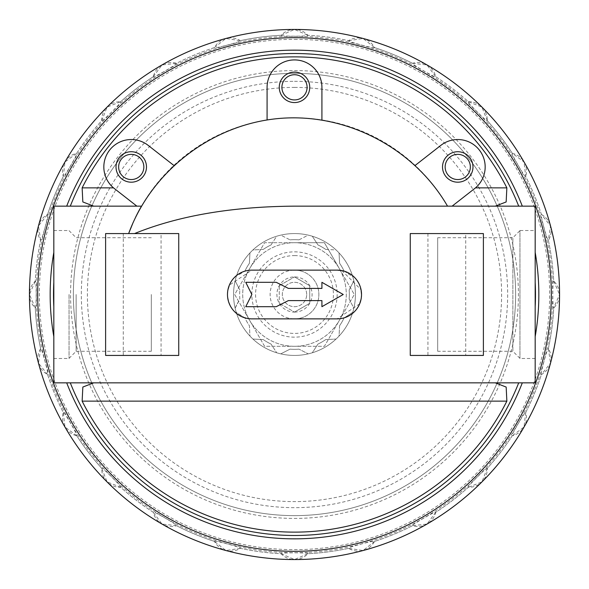 <?xml version="1.0" encoding="UTF-8"?>
<svg xmlns="http://www.w3.org/2000/svg" width="589" height="589" viewBox="0 0 589 589"><rect width="100%" height="100%" fill="white"/><g stroke="black" fill="none" stroke-linecap="round" stroke-linejoin="round"><path stroke-width="0.44" stroke-dasharray="2.94 2.21" d="M53.82 206.15L53.82 382.85L535.18 382.85L535.18 206.15M53.82 294.5L53.82 358.48L53.82 294.5M251.849 294.5L245.753 282.315L276.219 282.315L288.404 288.404L321.918 288.404L321.918 282.315L343.247 294.5L321.918 306.685L321.918 300.596L288.404 300.596L276.219 306.685L245.753 306.685L251.849 294.5M447.53 206.15A176.7 176.7 0 0 0 141.47 206.15M133.254 222.23L135.558 217.289M337.151 270.13L251.849 270.13L229.342 285.15M341.922 270.601L361.057 289.736M361.521 294.5L361.05 299.286M359.658 303.85L337.151 318.87L251.849 318.87C237.028 317.427 228.907 309.306 227.479 294.5L227.95 289.714M483.385 355.432L483.385 233.568L410.268 233.568L410.268 355.432L483.385 355.432M178.732 233.568L105.615 233.568L105.615 355.432L178.732 355.432L178.732 233.568M437.686 237.742L437.686 351.258L437.686 237.742L512.864 237.742L512.864 351.258L512.864 237.742L519.947 230.66L519.947 358.34L519.947 230.66M535.18 230.52L535.18 358.48L535.18 230.52L519.947 230.52L519.947 358.48L519.947 230.52M151.314 294.5L151.314 351.258L151.314 294.5M76.136 294.5L76.136 351.258L76.136 294.5M69.053 294.5L69.053 358.48L69.053 294.5M474.631 188.561L452.116 206.15M173.829 165.421L148.133 145.35A27.418 27.418 0 0 0 109.988 149.65A27.418 27.418 0 0 0 113.522 187.869M136.884 206.15L114.369 188.561M161.062 233.568L123.285 233.568L161.062 233.568L161.062 355.432L123.285 355.432L161.062 355.432M475.478 187.869A27.418 27.418 0 0 0 479.012 149.65A27.418 27.418 0 0 0 440.866 145.35L415.171 165.421M321.918 119.942L321.918 87.334A27.418 27.418 0 0 0 294.5 59.916A27.418 27.418 0 0 0 267.082 87.334L267.082 119.942M548.352 348.666L550.516 363.096A265.05 265.05 0 0 1 29.45 294.5A265.05 265.05 0 0 1 524.041 161.975L525.683 176.479A259.565 259.565 0 0 1 541.424 214.484L550.516 225.904L548.352 240.334A259.565 259.565 0 0 1 553.719 281.115C552.489 279.024 552.482 309.969 553.719 307.885A259.565 259.565 0 0 1 548.352 348.666C547.704 346.325 539.693 376.216 541.424 374.516A259.565 259.565 0 0 1 525.683 412.521C525.66 410.091 510.184 436.891 512.297 435.698A259.565 259.565 0 0 1 487.258 468.336C487.869 465.98 465.98 487.861 468.336 487.258A259.565 259.565 0 0 1 435.698 512.297C436.898 510.184 410.091 525.66 412.521 525.683A259.565 259.565 0 0 1 374.516 541.424C376.224 539.693 346.325 547.696 348.666 548.352A259.565 259.565 0 0 1 307.885 553.719C309.976 552.489 279.031 552.482 281.115 553.719A259.565 259.565 0 0 1 240.334 548.352C242.675 547.704 212.784 539.693 214.484 541.424A259.565 259.565 0 0 1 176.479 525.683C178.909 525.66 152.109 510.184 153.302 512.297A259.565 259.565 0 0 1 120.664 487.258C123.02 487.869 101.139 465.98 101.742 468.336A259.565 259.565 0 0 1 76.703 435.698C78.816 436.898 63.34 410.091 63.317 412.521A259.565 259.565 0 0 1 47.576 374.516C49.307 376.224 41.304 346.325 40.648 348.666A259.565 259.565 0 0 1 35.281 307.885C36.511 309.976 36.518 279.031 35.281 281.115A259.565 259.565 0 0 1 40.648 240.334C41.296 242.675 49.307 212.784 47.576 214.484A259.565 259.565 0 0 1 63.317 176.479C63.34 178.909 78.816 152.109 76.703 153.302A259.565 259.565 0 0 1 101.742 120.664C101.131 123.02 123.02 101.139 120.664 101.742A259.565 259.565 0 0 1 153.302 76.703C152.102 78.816 178.909 63.34 176.479 63.317A259.565 259.565 0 0 1 214.484 47.576C212.776 49.307 242.675 41.304 240.334 40.648A259.565 259.565 0 0 1 281.115 35.281C279.024 36.511 309.969 36.518 307.885 35.281A259.565 259.565 0 0 1 348.666 40.648C346.325 41.296 376.216 49.307 374.516 47.576A259.565 259.565 0 0 1 412.521 63.317C410.091 63.34 436.891 78.816 435.698 76.703A259.565 259.565 0 0 1 468.336 101.742C465.98 101.131 487.861 123.02 487.258 120.664A259.565 259.565 0 0 1 512.297 153.302C510.184 152.102 525.66 178.909 525.683 176.479A259.565 259.565 0 0 1 541.424 214.484C539.693 212.776 547.696 242.675 548.352 240.334A259.565 259.565 0 0 1 553.719 281.115A18.281 18.281 0 0 1 553.719 307.885A259.565 259.565 0 0 1 548.352 348.666A18.281 18.281 0 0 1 541.424 374.516A259.565 259.565 0 0 1 525.683 412.521A18.281 18.281 0 0 1 512.297 435.698A259.565 259.565 0 0 1 487.258 468.336A18.281 18.281 0 0 1 468.336 487.258A259.565 259.565 0 0 1 435.698 512.297A18.281 18.281 0 0 1 412.521 525.683A259.565 259.565 0 0 1 374.516 541.424A18.281 18.281 0 0 1 348.666 548.352A259.565 259.565 0 0 1 307.885 553.719L307.87 553.52M281.115 553.719L294.5 559.55L307.885 553.719A18.281 18.281 0 0 1 281.115 553.719A259.565 259.565 0 0 1 240.334 548.352A18.281 18.281 0 0 1 214.484 541.424A259.565 259.565 0 0 1 176.479 525.683A18.281 18.281 0 0 1 153.302 512.297A259.565 259.565 0 0 1 120.664 487.258A18.281 18.281 0 0 1 101.742 468.336A259.565 259.565 0 0 1 76.703 435.698A18.281 18.281 0 0 1 63.317 412.521A259.565 259.565 0 0 1 47.576 374.516A18.281 18.281 0 0 1 40.648 348.666A259.565 259.565 0 0 1 35.281 307.885A18.281 18.281 0 0 1 35.281 281.115A259.565 259.565 0 0 1 40.648 240.334A18.281 18.281 0 0 1 47.576 214.484A259.565 259.565 0 0 1 63.317 176.479A18.281 18.281 0 0 1 76.703 153.302A259.565 259.565 0 0 1 101.742 120.664A18.281 18.281 0 0 1 120.664 101.742A259.565 259.565 0 0 1 153.302 76.703A18.281 18.281 0 0 1 176.479 63.317A259.565 259.565 0 0 1 214.484 47.576A18.281 18.281 0 0 1 240.334 40.648A259.565 259.565 0 0 1 281.115 35.281A18.281 18.281 0 0 1 307.885 35.281A259.565 259.565 0 0 1 348.666 40.648A18.281 18.281 0 0 1 374.516 47.576A259.565 259.565 0 0 1 412.521 63.317A18.281 18.281 0 0 1 435.698 76.703A259.565 259.565 0 0 1 468.336 101.742L481.92 107.08L487.258 120.664A259.565 259.565 0 0 1 512.297 153.302L524.041 161.975A265.05 265.05 0 0 1 559.55 294.5L553.719 307.885M553.719 281.115L559.55 294.5A265.05 265.05 0 0 1 550.516 363.096L541.424 374.516M541.424 214.484A18.281 18.281 0 0 1 548.352 240.334A18.281 18.281 0 0 0 541.424 214.484M512.297 153.302A18.281 18.281 0 0 1 525.683 176.479M412.521 63.317L427.025 64.959L435.698 76.703M348.666 40.648L363.096 38.484L374.516 47.576M281.115 35.281L294.5 29.45L307.885 35.281M214.484 47.576L225.904 38.484L240.334 40.648M153.302 76.703L161.975 64.959L176.479 63.317M101.742 120.664L107.08 107.08L120.664 101.742M63.317 176.479L64.959 161.975L76.703 153.302M40.648 240.334L38.484 225.904L47.576 214.484M35.281 307.885L29.45 294.5L35.281 281.115M47.576 374.516L38.484 363.096L40.648 348.666M76.703 435.698L64.959 427.025L63.317 412.521M120.664 487.258L107.08 481.92L101.742 468.336M176.479 525.683L161.975 524.041L153.302 512.297M240.334 548.352L225.904 550.516L214.484 541.424M374.516 541.424L363.096 550.516L348.666 548.352M435.698 512.297L427.025 524.041L412.521 525.683M487.258 468.336L481.92 481.92L468.336 487.258M525.683 412.521L524.041 427.025L512.297 435.698M294.5 73.367A221.133 221.133 0 0 1 486.006 405.063A221.133 221.133 0 0 1 102.994 405.063A221.133 221.133 0 0 1 294.5 73.367A221.133 221.133 0 0 1 486.006 405.063A221.133 221.133 0 0 1 102.994 405.063A221.133 221.133 0 0 1 294.5 73.367M468.336 101.742A18.281 18.281 0 0 1 487.258 120.664A18.281 18.281 0 0 0 468.336 101.742M294.5 70.577A223.923 223.923 0 0 1 488.421 406.462A223.923 223.923 0 0 1 100.579 406.462A223.923 223.923 0 0 1 294.5 70.577M131.251 154.362A12.597 12.597 0 0 1 142.155 173.254A12.597 12.597 0 0 1 120.347 173.254A12.597 12.597 0 0 1 131.251 154.362M457.749 154.362A12.597 12.597 0 0 1 468.653 173.254A12.597 12.597 0 0 1 446.845 173.254A12.597 12.597 0 0 1 457.749 154.362M294.5 74.737A12.597 12.597 0 0 1 305.404 93.629A12.597 12.597 0 0 1 283.596 93.629A12.597 12.597 0 0 1 294.5 74.737M465.715 233.568L427.938 233.568L465.715 233.568L465.715 355.432L427.938 355.432L465.715 355.432M294.5 312.089A17.589 17.589 0 0 0 309.733 285.702A17.589 17.589 0 0 0 279.267 285.702A17.589 17.589 0 0 0 294.5 312.089L279.267 303.298L294.5 312.089L309.733 303.298L309.733 285.702L294.5 276.911L309.733 285.702L309.733 303.298L294.5 312.089M294.5 81.334A213.166 213.166 0 0 1 479.107 401.08A213.166 213.166 0 0 1 109.893 401.08A213.166 213.166 0 0 1 294.5 81.334M279.267 285.702L294.5 276.911L279.267 285.702L279.267 303.298L279.267 285.702M236.66 304.852L235.136 308.224A60.932 60.932 0 0 1 235.136 280.776L239.848 290.009L235.136 280.776A60.932 60.932 0 0 1 249.95 252.931L249.412 263.283A54.836 54.836 0 0 0 244.921 271.058A54.836 54.836 0 0 1 249.412 263.283L249.95 252.931A60.932 60.932 0 0 1 252.931 249.95L263.283 249.412A54.836 54.836 0 0 1 271.058 244.921A54.836 54.836 0 0 0 263.283 249.412A54.836 54.836 0 0 1 271.058 244.921L276.705 236.226A60.932 60.932 0 0 1 280.776 235.136L290.009 239.848A54.836 54.836 0 0 1 298.991 239.848A54.836 54.836 0 0 0 290.009 239.848A54.836 54.836 0 0 1 298.991 239.848L308.224 235.136A60.932 60.932 0 0 1 312.295 236.226L317.942 244.921A54.836 54.836 0 0 1 325.717 249.412A54.836 54.836 0 0 0 317.942 244.921A54.836 54.836 0 0 1 325.717 249.412L336.069 249.95A60.932 60.932 0 0 1 339.05 252.931L339.588 263.283A54.836 54.836 0 0 1 344.079 271.058A54.836 54.836 0 0 0 339.588 263.283A54.836 54.836 0 0 1 344.079 271.058L352.774 276.705A60.932 60.932 0 0 1 353.864 280.776L349.152 290.009A54.836 54.836 0 0 1 349.152 298.991A54.836 54.836 0 0 0 349.152 290.009A54.836 54.836 0 0 1 349.152 298.991L353.864 308.224A60.932 60.932 0 0 1 352.774 312.295L344.079 317.942A54.836 54.836 0 0 1 339.588 325.717A54.836 54.836 0 0 0 344.079 317.942A54.836 54.836 0 0 1 339.588 325.717L339.05 336.069A60.932 60.932 0 0 1 336.069 339.05L325.717 339.588A54.836 54.836 0 0 1 317.942 344.079A54.836 54.836 0 0 0 325.717 339.588A54.836 54.836 0 0 1 317.942 344.079L312.295 352.774A60.932 60.932 0 0 1 308.224 353.864L298.991 349.152A54.836 54.836 0 0 1 290.009 349.152A54.836 54.836 0 0 0 298.991 349.152A54.836 54.836 0 0 1 290.009 349.152L280.776 353.864A60.932 60.932 0 0 1 276.705 352.774L271.058 344.079A54.836 54.836 0 0 1 263.283 339.588A54.836 54.836 0 0 0 271.058 344.079A54.836 54.836 0 0 1 263.283 339.588L252.931 339.05A60.932 60.932 0 0 1 249.95 336.069L249.412 325.717A54.836 54.836 0 0 1 244.921 317.942L236.226 312.295A60.932 60.932 0 0 0 249.95 336.069L249.412 325.717A54.836 54.836 0 0 1 244.921 317.942L236.226 312.295A60.932 60.932 0 0 1 235.136 308.224L239.848 298.991A54.836 54.836 0 0 1 239.848 290.009A54.836 54.836 0 0 0 239.848 298.991L236.66 304.852M306.685 294.5A12.185 12.185 0 0 0 288.404 283.95A12.185 12.185 0 0 0 288.404 305.05A12.185 12.185 0 0 0 306.685 294.5A12.185 12.185 0 0 0 294.5 282.315A12.185 12.185 0 0 0 282.315 294.5A12.185 12.185 0 0 0 294.5 306.685A12.185 12.185 0 0 0 306.685 294.5M239.23 274.548L244.921 271.058L239.23 274.548M349.152 298.991L353.864 308.224A60.932 60.932 0 0 0 353.864 280.776L349.152 290.009M344.079 271.058L352.774 276.705A60.932 60.932 0 0 0 339.05 252.931L339.588 263.283M325.717 249.412L336.069 249.95A60.932 60.932 0 0 0 312.295 236.226L317.942 244.921M298.991 239.848L308.224 235.136A60.932 60.932 0 0 0 294.5 233.568A60.932 60.932 0 0 1 347.267 324.966A60.932 60.932 0 0 1 241.733 324.966A60.932 60.932 0 0 1 294.5 233.568A60.932 60.932 0 0 0 280.776 235.136L290.009 239.848M271.058 244.921L276.705 236.226A60.932 60.932 0 0 0 252.931 249.95L263.283 249.412M263.283 339.588L252.931 339.05A60.932 60.932 0 0 0 276.705 352.774L271.058 344.079M290.009 349.152L280.776 353.864A60.932 60.932 0 0 0 308.224 353.864L298.991 349.152M317.942 344.079L312.295 352.774A60.932 60.932 0 0 0 336.069 339.05L325.717 339.588M339.588 325.717L339.05 336.069A60.932 60.932 0 0 0 352.774 312.295L344.079 317.942M294.5 318.87A24.37 24.37 0 0 0 318.87 294.5A24.37 24.37 0 0 0 294.5 270.13A24.37 24.37 0 0 0 270.13 294.5A24.37 24.37 0 0 0 294.5 318.87M294.5 255.589A38.911 38.911 0 0 1 328.198 313.959A38.911 38.911 0 0 1 260.802 313.959A38.911 38.911 0 0 1 294.5 255.589M339.352 268.606L324.399 242.712L264.601 242.712L234.694 294.5L264.601 346.288L324.399 346.288L354.306 294.5L324.399 242.712L294.5 242.712A51.788 51.788 0 0 1 339.352 320.394A51.788 51.788 0 0 1 249.648 320.394A51.788 51.788 0 0 1 294.5 242.712A51.788 51.788 0 0 1 339.352 320.394A51.788 51.788 0 0 1 249.648 320.394A51.788 51.788 0 0 1 294.5 242.712L264.601 242.712L234.694 294.5L264.601 346.288L324.399 346.288L354.306 294.5L339.352 268.606M294.5 251.849A42.651 42.651 0 0 1 331.438 315.829A42.651 42.651 0 0 1 257.562 315.829A42.651 42.651 0 0 1 294.5 251.849A42.651 42.651 0 0 1 331.438 315.829A42.651 42.651 0 0 1 257.562 315.829A42.651 42.651 0 0 1 294.5 251.849M294.5 355.432A60.932 60.932 0 0 0 355.432 294.5A60.932 60.932 0 0 0 294.5 233.568A60.932 60.932 0 0 0 233.568 294.5A60.932 60.932 0 0 0 294.5 355.432M294.5 270.13A24.37 24.37 0 0 1 315.608 306.685A24.37 24.37 0 0 1 273.392 306.685A24.37 24.37 0 0 1 294.5 270.13M294.5 233.568A60.932 60.932 0 0 1 347.267 324.966A60.932 60.932 0 0 1 241.733 324.966A60.932 60.932 0 0 1 294.5 233.568M294.5 87.4A207.1 207.1 0 0 1 473.858 398.054A207.1 207.1 0 0 1 115.142 398.054A207.1 207.1 0 0 1 294.5 87.4M307.811 552.364A258.21 258.21 0 0 1 36.378 301.156A258.21 258.21 0 0 1 294.5 36.29A258.21 258.21 0 0 1 552.622 287.844A258.21 258.21 0 0 1 307.811 552.364M294.5 39.323A255.177 255.177 0 0 1 515.485 422.085A255.177 255.177 0 0 1 73.515 422.085A255.177 255.177 0 0 1 294.5 39.323M519.947 358.34L512.864 351.258L437.686 351.258M535.18 358.48L519.947 358.48M69.053 358.34L76.136 351.258L151.314 351.258M69.053 230.66L76.136 237.742L151.314 237.742M53.82 358.48L69.053 358.48M53.82 230.52L69.053 230.52M123.285 233.568L123.285 355.432M427.938 233.568L427.938 355.432"/><path stroke-width="0.88" d="M139.181 210.244L141.47 206.15L53.82 206.15L53.82 382.85L535.18 382.85L535.18 206.15L294.5 206.15C231.867 206.592 178.548 215.729 134.55 233.568M535.18 282.389A240.982 240.982 0 0 1 535.18 306.611M245.753 282.315L251.849 294.5L245.753 306.685L276.219 306.685L288.404 300.596L321.918 300.596L321.918 306.685L343.247 294.5L321.918 282.315L321.918 288.404L288.404 288.404L276.219 282.315L245.753 282.315M133.254 222.23L128.638 233.568C151.844 170.479 212.393 124.242 279.363 118.448C346.339 112.72 413.89 147.949 447.53 206.15L294.5 206.15M135.558 217.289L137.384 213.652M137.554 213.321L139.085 210.42M361.057 289.736L361.521 294.5A24.37 24.37 0 0 0 337.151 270.13L341.922 270.601M361.05 299.286L359.658 303.85M227.95 289.714L229.342 285.15M131.251 179.549A12.597 12.597 0 0 0 143.849 166.959A12.597 12.597 0 0 0 131.251 154.362A12.597 12.597 0 0 0 118.654 166.959A12.597 12.597 0 0 0 131.251 179.549M131.251 182.192A15.233 15.233 0 0 1 116.018 166.959A15.233 15.233 0 0 1 131.251 151.726A15.233 15.233 0 0 1 146.484 166.959A15.233 15.233 0 0 1 131.251 182.192M337.151 270.13L251.849 270.13A24.37 24.37 0 0 0 227.479 294.5A24.37 24.37 0 0 0 251.849 318.87L337.151 318.87A24.37 24.37 0 0 0 361.521 294.5M173.829 165.421L148.133 145.35A27.418 27.418 0 0 0 109.642 150.077A27.418 27.418 0 0 0 114.369 188.561L136.884 206.15L141.47 206.15M136.884 206.15L53.82 206.15M535.18 206.15L495.275 206.15L506.15 201.961L506.864 187.869A237.632 237.632 0 0 0 82.136 187.869L82.835 201.946L93.725 206.15M495.275 206.15L452.116 206.15L474.631 188.561A27.418 27.418 0 0 0 479.358 150.077A27.418 27.418 0 0 0 440.866 145.35L415.171 165.421M506.864 187.869L475.478 187.869L474.631 188.561M114.369 188.561L113.522 187.869L82.136 187.869M535.18 252.394A244.332 244.332 0 0 1 535.18 336.606M178.732 233.568L105.615 233.568L105.615 355.432L178.732 355.432L178.732 233.568M447.53 206.15L452.116 206.15M457.749 151.726A15.233 15.233 0 0 1 472.982 166.959A15.233 15.233 0 0 1 457.749 182.192A15.233 15.233 0 0 1 442.516 166.959A15.233 15.233 0 0 1 457.749 151.726M294.493 29.45A18.281 18.281 0 0 1 294.507 29.45A265.05 265.05 0 0 1 524.041 427.025A265.05 265.05 0 0 1 64.959 427.025A265.05 265.05 0 0 1 294.5 29.45A265.05 265.05 0 0 1 524.041 427.025A265.05 265.05 0 0 1 64.959 427.025A265.05 265.05 0 0 1 294.5 29.45M93.725 382.85L82.85 387.039L82.136 401.131A237.632 237.632 0 0 0 506.864 401.131L506.165 387.054L495.275 382.85M518.703 382.85A240.982 240.982 0 0 1 70.297 382.85M522.303 382.85A244.332 244.332 0 0 1 66.697 382.85M70.297 206.15A240.982 240.982 0 0 1 518.703 206.15M66.697 206.15A244.332 244.332 0 0 1 522.303 206.15M321.918 119.942L321.918 87.334A27.418 27.418 0 0 0 294.5 59.916A27.418 27.418 0 0 0 267.082 87.334L267.082 119.942M294.5 72.101A15.233 15.233 0 0 1 309.733 87.334A15.233 15.233 0 0 1 294.5 102.567A15.233 15.233 0 0 1 279.267 87.334A15.233 15.233 0 0 1 294.5 72.101M53.82 306.611A240.982 240.982 0 0 1 53.82 282.389M53.82 336.606A244.332 244.332 0 0 1 53.82 252.394M294.5 99.931A12.597 12.597 0 0 0 307.097 87.334A12.597 12.597 0 0 0 294.5 74.737A12.597 12.597 0 0 0 281.903 87.334A12.597 12.597 0 0 0 294.5 99.931M457.749 179.549A12.597 12.597 0 0 0 470.346 166.959A12.597 12.597 0 0 0 457.749 154.362A12.597 12.597 0 0 0 445.151 166.959A12.597 12.597 0 0 0 457.749 179.549M483.385 233.568L410.268 233.568L410.268 355.432L483.385 355.432L483.385 233.568M506.864 401.131L82.136 401.131M294.5 37.674A256.826 256.826 0 0 1 516.914 422.909A256.826 256.826 0 0 1 72.086 422.909A256.826 256.826 0 0 1 294.5 37.674"/></g></svg>
